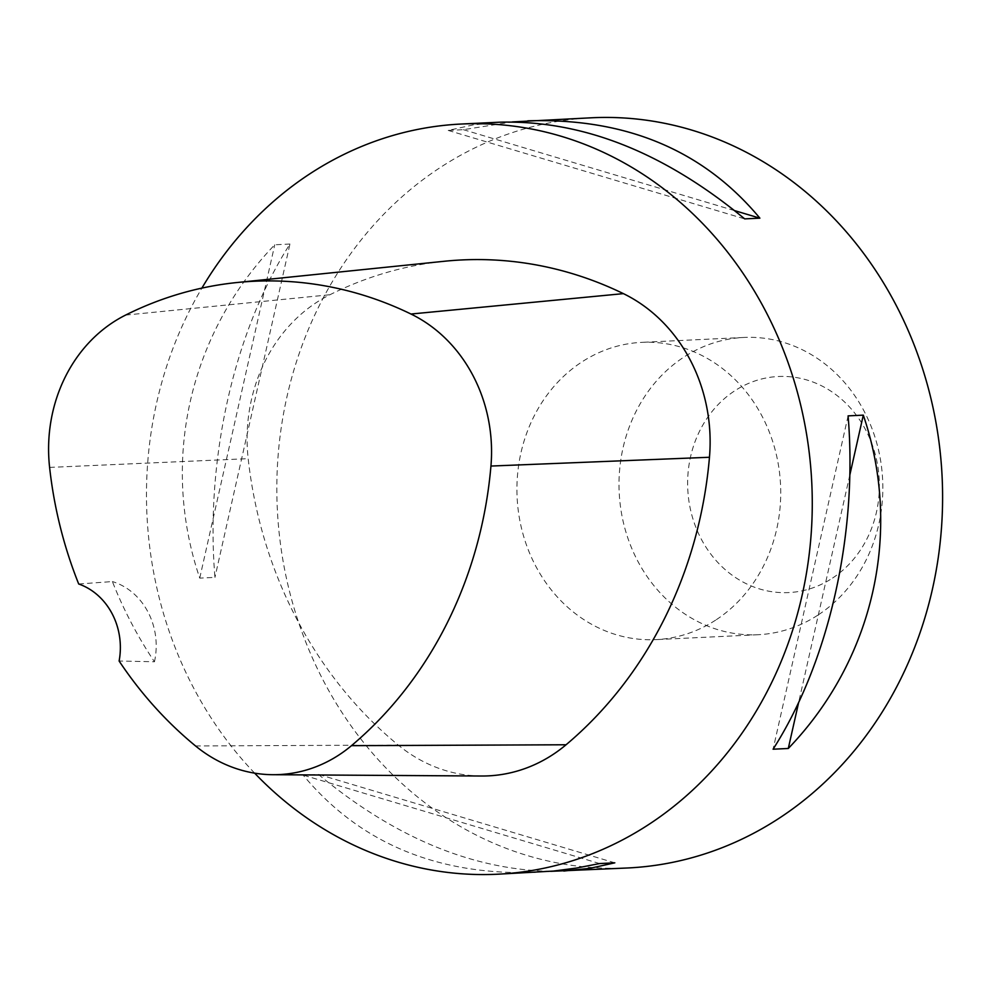 <?xml version="1.0" encoding="UTF-8"?>
<svg xmlns="http://www.w3.org/2000/svg" width="992" height="992" viewBox="0 0 992 992"><rect width="100%" height="100%" fill="white"/><g stroke="black" fill="none" stroke-linecap="round" stroke-linejoin="round"><path stroke-width="0.74" stroke-dasharray="4.96 3.72" d="M627.725 867.975A375.534 332.791 87.3 0 1 291.276 598.164A375.534 332.791 87.3 0 1 439.258 168.181A375.534 332.791 87.3 0 1 591.703 117.775M254.659 773.165A375.534 332.791 87.3 0 1 201.884 288.114M289.949 244.044L274.747 244.776C189.075 333.882 160.258 461.937 199.739 578.113L214.942 577.381C205.146 459.78 233.963 331.737 289.949 244.044L214.942 577.381M499.236 122.214L473.184 124.905L448.21 130.423L463.425 129.692L512.244 121.929M550.783 871.323C471.845 869.699 394.357 837.372 318.358 774.355L303.143 775.087C359.712 843.064 437.075 875.502 535.258 872.414M481.504 776.017A159.6 141.434 87.3 0 1 398.226 745.054A413.081 366.073 87.3 0 1 248.174 458.664A159.6 141.434 87.3 0 1 329.952 294.736A413.081 366.073 87.3 0 1 444.317 261.268M78.703 583.99L112.381 581.56A403.707 357.765 -92.7 0 0 154.454 661.763L119.114 661.019M154.454 661.763A65.72 58.243 -92.7 0 0 112.381 581.56M199.739 578.113L274.747 244.776M448.21 130.423L744.682 218.885M463.425 129.692L734.675 210.639M848.098 415.871L773.09 749.208M849.822 475.032L798.647 702.46M599.614 863.561L303.143 775.087M614.817 862.829L318.358 774.355M716.373 619.653A148.8 131.874 -92.7 0 0 775 449.277A148.8 131.874 -92.7 0 0 641.688 342.364A148.8 131.874 -92.7 0 0 517.105 497.314A148.8 131.874 -92.7 0 0 655.96 639.629A148.8 131.874 -92.7 0 0 716.373 619.653M832.598 578.038A108.153 95.84 -92.7 0 0 830.267 390.761A108.153 95.84 -92.7 0 0 687.63 484.79A108.153 95.84 -92.7 0 0 832.598 578.038M818.462 614.755A148.8 131.874 -92.7 0 0 877.102 444.366A148.8 131.874 -92.7 0 0 743.777 337.454A148.8 131.874 -92.7 0 0 619.194 492.416A148.8 131.874 -92.7 0 0 758.049 634.719A148.8 131.874 -92.7 0 0 818.462 614.755M125.562 315.096L329.952 294.736M195.536 745.947L398.226 745.054M49.6 467.406L248.174 458.664M743.777 337.454L641.688 342.364M758.049 634.719L655.96 639.629"/><path stroke-width="1.49" d="M512.244 121.929L591.703 117.775A375.534 332.791 87.3 0 1 928.152 387.587A375.534 332.791 87.3 0 1 780.183 817.557A375.534 332.791 87.3 0 1 627.725 867.975L550.783 871.323M201.884 288.114A375.534 332.791 87.3 0 1 308.921 174.443A375.534 332.791 87.3 0 1 461.367 124.025A375.534 332.791 87.3 0 1 811.791 483.166A375.534 332.791 87.3 0 1 497.389 874.225A375.534 332.791 87.3 0 1 254.659 773.165M788.293 748.476L773.09 749.208C829.076 661.515 857.894 533.473 848.098 415.871L863.3 415.14C902.782 531.315 873.964 659.37 788.293 748.476L798.647 702.46M527.781 120.838C625.952 117.75 703.328 150.189 759.884 218.166L744.682 218.885C663.822 152.086 582.006 119.858 499.236 122.214L461.367 124.025M497.389 874.225L553.486 871.063L576.476 868.05L599.614 863.561L614.817 862.829L589.843 868.347L563.803 871.038M236.803 282.546L444.317 261.268A413.081 366.073 87.3 0 1 623.398 293.632A159.6 141.434 87.3 0 1 709.466 457.262A413.081 366.073 87.3 0 1 566.06 744.769A159.6 141.434 87.3 0 1 481.504 776.017L272.899 774.702A148.279 131.403 87.3 0 1 195.536 745.947A401.76 356.041 87.3 0 1 119.114 661.019A65.72 58.243 87.3 0 0 78.703 583.99A401.76 356.041 87.3 0 1 49.6 467.406A148.279 131.403 87.3 0 1 125.562 315.096A401.76 356.041 87.3 0 1 236.803 282.546A401.76 356.041 87.3 0 1 410.973 314.03A148.279 131.403 87.3 0 1 490.941 466.054A401.76 356.041 87.3 0 1 351.466 745.674A148.279 131.403 87.3 0 1 272.899 774.702M734.675 210.639L759.884 218.166M863.3 415.14L849.822 475.032M410.973 314.03L623.398 293.632M490.941 466.054L709.466 457.262M351.466 745.674L566.06 744.769"/></g></svg>
